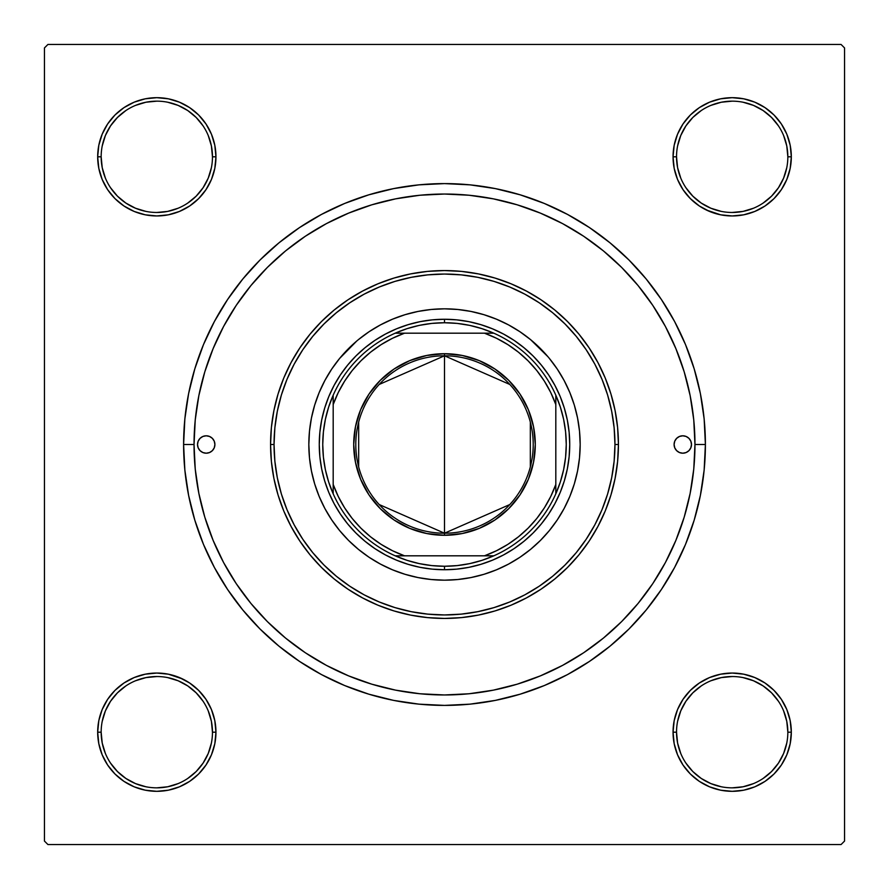 <?xml version="1.0" encoding="UTF-8"?>
<svg xmlns="http://www.w3.org/2000/svg" width="889" height="889" viewBox="0 0 889 889"><rect width="100%" height="100%" fill="white"/><g stroke="black" fill="none" stroke-linecap="round" stroke-linejoin="round"><path stroke-width="1.33" d="M101.157 732.169L101.157 732.192A55.663 55.663 0 0 0 156.808 787.843A55.663 55.663 0 0 0 212.471 732.192A55.663 55.663 0 0 0 156.808 676.529A55.663 55.663 0 0 0 101.157 732.192L97.679 732.192A59.141 59.141 0 0 1 156.808 673.051A59.141 59.141 0 0 1 215.949 732.192L212.471 732.192A55.663 55.663 0 0 1 156.808 787.843A55.663 55.663 0 0 1 101.157 732.192A55.663 55.663 0 0 1 156.808 676.529A55.663 55.663 0 0 1 212.471 732.192L211.404 721.335L208.237 710.889M212.471 156.831L212.471 156.808A55.663 55.663 0 0 0 156.808 101.157A55.663 55.663 0 0 0 101.157 156.808L97.679 156.808A59.141 59.141 0 0 1 156.808 97.679A59.141 59.141 0 0 1 215.949 156.808L212.471 156.808A55.663 55.663 0 0 1 156.808 212.471A55.663 55.663 0 0 1 101.157 156.808A55.663 55.663 0 0 1 156.808 101.157A55.663 55.663 0 0 1 212.471 156.808L211.404 145.952L208.237 135.517M787.843 156.831L787.843 156.808A55.663 55.663 0 0 0 732.192 101.157A55.663 55.663 0 0 0 676.529 156.808L673.051 156.808A59.141 59.141 0 0 1 732.192 97.679A59.141 59.141 0 0 1 791.321 156.808L787.843 156.808A55.663 55.663 0 0 1 732.192 212.471A55.663 55.663 0 0 1 676.529 156.808A55.663 55.663 0 0 1 732.192 101.157A55.663 55.663 0 0 1 787.843 156.808L786.776 145.952L783.609 135.517M676.529 732.169L676.529 732.192A55.663 55.663 0 0 0 732.192 787.843A55.663 55.663 0 0 0 787.843 732.192A55.663 55.663 0 0 0 732.192 676.529A55.663 55.663 0 0 0 676.529 732.192L673.051 732.192A59.141 59.141 0 0 1 732.192 673.051A59.141 59.141 0 0 1 791.321 732.192L787.843 732.192A55.663 55.663 0 0 1 732.192 787.843A55.663 55.663 0 0 1 676.529 732.192A55.663 55.663 0 0 1 732.192 676.529A55.663 55.663 0 0 1 787.843 732.192L786.776 721.335L783.609 710.889M705.399 444.5L694.965 444.5L705.399 444.5L704.144 418.93L700.388 393.605L694.165 368.768L685.541 344.654L674.595 321.507L661.427 299.549L646.181 278.99L628.99 260.01L610.01 242.819L589.451 227.573L567.493 214.405L544.346 203.459L520.232 194.835L495.395 188.612L470.07 184.856L444.5 183.601L418.93 184.856L393.605 188.612L368.768 194.835L344.654 203.459L321.507 214.405L299.549 227.573L278.99 242.819L260.01 260.01L242.819 278.99L227.573 299.549L214.405 321.507L203.459 344.654L194.835 368.768L188.612 393.605L184.856 418.93L183.601 444.5A260.899 260.899 0 0 1 444.5 183.601A260.899 260.899 0 0 1 705.399 444.5A260.899 260.899 0 0 1 444.5 705.399A260.899 260.899 0 0 1 183.601 444.5L184.856 470.07L188.612 495.395L194.835 520.232L203.459 544.346L214.405 567.493L227.573 589.451L242.819 610.01L260.01 628.99L278.99 646.181L299.549 661.427L321.507 674.595L344.654 685.541L368.768 694.165L393.605 700.388L418.93 704.144L444.5 705.399L470.07 704.144L495.395 700.388L520.232 694.165L544.346 685.541L567.493 674.595L589.451 661.427L610.01 646.181L628.99 628.99L646.181 610.01L661.427 589.451L674.595 567.493L685.541 544.346L694.165 520.232L700.388 495.395L704.144 470.07L705.399 444.5M194.035 444.5L183.601 444.5L194.035 444.5A250.465 250.465 0 0 1 444.5 194.035A250.465 250.465 0 0 1 694.965 444.5A250.465 250.465 0 0 1 444.5 694.965A250.465 250.465 0 0 1 194.035 444.5L195.236 469.048L198.847 493.362L204.814 517.209L213.104 540.345L223.606 562.57L236.241 583.651L250.887 603.398L267.389 621.611L285.602 638.113L305.349 652.759L326.43 665.394L348.655 675.896L371.791 684.186L395.638 690.153L419.952 693.764L444.5 694.965L469.048 693.764L493.362 690.153L517.209 684.186L540.345 675.896L562.57 665.394L583.651 652.759L603.398 638.113L621.611 621.611L638.113 603.398L652.759 583.651L665.394 562.57L675.896 540.345L684.186 517.209L690.153 493.362L693.764 469.048L694.965 444.5L693.764 419.952L690.153 395.638L684.186 371.791L675.896 348.655L665.394 326.43L652.759 305.349L638.113 285.602L621.611 267.389L603.398 250.887L583.651 236.241L562.57 223.606L540.345 213.104L517.209 204.814L493.362 198.847L469.048 195.236L444.5 194.035L419.952 195.236L395.638 198.847L371.791 204.814L348.655 213.104L326.43 223.606L305.349 236.241L285.602 250.887L267.389 267.389L250.887 285.602L236.241 305.349L223.606 326.43L213.104 348.655L204.814 371.791L198.847 395.638L195.236 419.952L194.035 444.5M841.072 44.45L47.928 44.45L841.072 44.45L844.55 47.928L844.55 841.072L844.55 47.928L841.072 44.45M44.45 841.072L44.45 47.928L47.928 44.45L44.45 47.928L44.45 841.072L47.928 844.55L44.45 841.072M841.072 844.55L47.928 844.55L841.072 844.55L844.55 841.072L841.072 844.55M102.179 179.445L107.636 189.668L102.179 179.445L107.636 189.668L114.992 198.625L123.96 205.981L134.183 211.449L145.274 214.816L156.808 215.949L168.354 214.816L179.445 211.449L189.668 205.981L198.625 198.625L205.981 189.668L211.449 179.445L214.816 168.354L215.949 156.808L214.816 145.274L211.449 134.183L205.981 123.96L198.625 114.992L189.668 107.636L179.445 102.179L168.354 98.812L156.808 97.679L145.274 98.812L134.183 102.179L123.96 107.636L114.992 114.992L107.636 123.96L102.179 134.183L98.812 145.274L97.679 156.808L98.812 168.354L102.179 179.445L107.636 189.668L114.992 198.625M102.179 754.817L107.636 765.04L102.179 754.817L107.636 765.04L114.992 774.008L123.96 781.364L134.183 786.821L145.274 790.188L156.808 791.321L168.354 790.188L179.445 786.821L189.668 781.364L198.625 774.008L205.981 765.04L211.449 754.817L214.816 743.726L215.949 732.192L214.816 720.646L211.449 709.555L205.981 699.332L198.625 690.375L189.668 683.019L179.445 677.551L168.354 674.184L156.808 673.051L145.274 674.184L134.183 677.551L123.96 683.019L114.992 690.375L107.636 699.332L102.179 709.555L98.812 720.646L97.679 732.192L98.812 743.726L102.179 754.817L107.636 765.04L114.992 774.008M683.019 123.96L677.551 134.183L683.019 123.96L677.551 134.183L674.184 145.274L673.051 156.808L674.184 168.354L677.551 179.445L683.019 189.668L690.375 198.625L699.332 205.981L709.555 211.449L720.646 214.816L732.192 215.949L743.726 214.816L754.817 211.449L765.04 205.981L774.008 198.625L781.364 189.668L786.821 179.445L790.188 168.354L791.321 156.808L790.188 145.274L786.821 134.183L781.364 123.96L774.008 114.992L765.04 107.636L754.817 102.179L743.726 98.812L732.192 97.679L720.646 98.812L709.555 102.179L699.332 107.636L690.375 114.992L683.019 123.96L677.551 134.183L674.184 145.274L673.051 156.808L674.184 168.354L677.551 179.445L683.019 189.668L689.219 197.447M683.019 699.332L677.551 709.555L683.019 699.332L677.551 709.555L674.184 720.646L673.051 732.192L674.184 743.726L677.551 754.817L683.019 765.04L690.375 774.008L699.332 781.364L709.555 786.821L720.646 790.188L732.192 791.321L743.726 790.188L754.817 786.821L765.04 781.364L774.008 774.008L781.364 765.04L786.821 754.817L790.188 743.726L791.321 732.192L790.188 720.646L786.821 709.555L781.364 699.332L774.008 690.375L765.04 683.019L754.817 677.551L743.726 674.184L732.192 673.051L720.646 674.184L709.555 677.551L699.332 683.019L690.375 690.375L683.019 699.332L677.551 709.555L674.184 720.646L673.051 732.192L674.184 743.726L677.551 754.817L683.019 765.04L688.353 771.885M786.821 134.183L781.364 123.96L786.821 134.183L781.364 123.96L774.008 114.992M709.555 102.179L699.332 107.636L709.555 102.179L699.332 107.636L690.375 114.992M699.332 205.981L709.555 211.449L699.332 205.981L709.555 211.449L720.646 214.816L732.192 215.949L743.726 214.816L754.817 211.449L765.04 205.981L771.885 200.647M205.981 189.668L211.449 179.445L205.981 189.668L211.449 179.445L214.816 168.354L215.949 156.808L214.816 145.274L211.449 134.183L205.981 123.96L200.647 117.115M134.183 102.179L123.96 107.636L134.183 102.179L123.96 107.636L114.992 114.992M123.96 205.981L134.183 211.449L123.96 205.981L134.183 211.449L145.274 214.816L156.808 215.949L168.354 214.816L179.445 211.449L189.668 205.981L197.447 199.781M205.981 765.04L211.449 754.817L205.981 765.04L211.449 754.817L214.816 743.726L215.949 732.192L214.816 720.646L211.449 709.555L205.981 699.332L199.781 691.553M189.668 683.019L179.445 677.551L189.668 683.019L179.445 677.551L168.354 674.184L156.808 673.051L145.274 674.184L134.183 677.551L123.96 683.019L117.115 688.353M179.445 786.821L189.668 781.364L179.445 786.821L189.668 781.364L198.625 774.008M786.821 709.555L781.364 699.332L786.821 709.555L781.364 699.332L774.008 690.375M765.04 683.019L754.817 677.551L765.04 683.019L754.817 677.551L743.726 674.184L732.192 673.051L720.646 674.184L709.555 677.551L699.332 683.019L691.553 689.219M754.817 786.821L765.04 781.364L754.817 786.821L765.04 781.364L774.008 774.008M787.843 732.192L791.321 732.192A59.141 59.141 0 0 1 732.192 791.321A59.141 59.141 0 0 1 673.051 732.192L674.184 720.646L677.551 709.555L674.184 720.646L673.051 732.192L674.184 743.726L677.551 754.817L683.019 765.04L690.375 774.008L683.019 765.04L677.551 754.817L674.184 743.726L673.051 732.192L676.529 732.192L677.596 743.048L680.763 753.483M754.817 677.551L743.726 674.184L732.192 673.051L720.646 674.184L709.555 677.551L699.332 683.019L690.375 690.375L699.332 683.019L709.555 677.551L720.646 674.184L732.192 673.051L743.726 674.184L754.817 677.551M676.529 156.797L676.529 156.808A55.663 55.663 0 0 0 732.192 212.471A55.663 55.663 0 0 0 787.843 156.808L791.321 156.808A59.141 59.141 0 0 1 732.192 215.949A59.141 59.141 0 0 1 673.051 156.808L674.184 145.274L677.551 134.183L674.184 145.274L673.051 156.808L674.184 168.354L677.551 179.445L683.019 189.668L690.375 198.625L683.019 189.668L677.551 179.445L674.184 168.354L673.051 156.808L676.529 156.808L677.596 167.665L680.763 178.111M709.555 211.449L720.646 214.816L732.192 215.949L743.726 214.816L754.817 211.449L765.04 205.981L774.008 198.625L765.04 205.981L754.817 211.449L743.726 214.816L732.192 215.949L720.646 214.816L706.411 210.037M134.183 211.449L145.274 214.816L156.808 215.949L168.354 214.816L179.445 211.449L189.668 205.981L198.625 198.625L189.668 205.981L179.445 211.449L168.354 214.816L156.808 215.949L145.274 214.816L134.183 211.449M101.157 156.797L101.157 156.808A55.663 55.663 0 0 0 156.808 212.471A55.663 55.663 0 0 0 212.471 156.808L215.949 156.808L214.816 168.354L211.449 179.445L214.816 168.354L215.949 156.808L214.816 145.274L211.449 134.183L205.981 123.96L198.625 114.992L205.981 123.96L211.449 134.183L214.816 145.274L215.949 156.808A59.141 59.141 0 0 1 156.808 215.949A59.141 59.141 0 0 1 97.679 156.808L101.157 156.808L102.224 167.665L105.391 178.111M212.471 732.192L215.949 732.192L214.816 743.726L211.449 754.817L214.816 743.726L215.949 732.192L214.816 720.646L211.449 709.555L205.981 699.332L198.625 690.375L205.981 699.332L211.449 709.555L214.816 720.646L215.949 732.192A59.141 59.141 0 0 1 156.808 791.321A59.141 59.141 0 0 1 97.679 732.192L101.157 732.192L102.224 743.048L105.391 753.483M179.445 677.551L168.354 674.184L156.808 673.051L145.274 674.184L134.183 677.551L123.96 683.019L114.992 690.375L123.96 683.019L134.183 677.551L145.274 674.184L156.808 673.051L168.354 674.184L182.589 678.963M203.081 763.129L196.169 771.541L187.746 778.453M125.871 778.453L117.459 771.541L110.547 763.129M110.547 701.254L117.459 692.831L125.871 685.919M167.665 677.596L178.111 680.763L187.735 685.908L196.169 692.831L203.092 701.265M778.453 763.129L771.541 771.541L763.129 778.453M701.254 778.453L692.831 771.541L685.919 763.129M677.596 721.335L680.763 710.889L685.908 701.265L692.831 692.831L701.265 685.908M763.129 685.919L771.541 692.831L778.453 701.254M778.453 187.746L771.541 196.169L763.129 203.081M721.335 211.404L710.889 208.237L701.265 203.092L692.831 196.169L685.908 187.735M685.919 125.871L692.831 117.459L701.254 110.547M763.129 110.547L771.541 117.459L778.453 125.871M211.404 167.665L208.237 178.111L203.092 187.735L196.169 196.169L187.735 203.092M125.871 203.081L117.459 196.169L110.547 187.746M110.547 125.871L117.459 117.459L125.871 110.547M187.746 110.547L196.169 117.459L203.081 125.871M701.265 778.464L710.889 783.609L721.335 786.776M732.169 787.843L743.048 786.776L753.483 783.609M778.464 763.106L783.609 753.483L786.776 743.048M763.106 685.908L753.483 680.763L743.048 677.596M732.203 676.529L721.335 677.596L710.889 680.763M125.894 778.464L135.517 783.609L145.952 786.776M156.797 787.843L167.665 786.776L178.111 783.609M203.092 763.106L208.237 753.483L211.404 743.048M156.831 676.529L145.952 677.596L135.517 680.763M110.536 701.265L105.391 710.889L102.224 721.335M125.894 203.092L135.517 208.237L145.952 211.404M156.797 212.471L167.665 211.404L178.111 208.237M187.735 110.536L178.111 105.391L167.665 102.224M156.831 101.157L145.952 102.224L135.517 105.391M110.536 125.894L105.391 135.517L102.224 145.952M732.169 212.471L743.048 211.404L753.483 208.237M778.464 187.735L783.609 178.111L786.776 167.665M763.106 110.536L753.483 105.391L743.048 102.224M732.203 101.157L721.335 102.224L710.889 105.391M685.908 125.894L680.763 135.517L677.596 145.952M674.095 444.5A8.701 8.701 0 0 1 682.785 435.799A8.701 8.701 0 0 1 691.486 444.5L690.831 447.823L688.942 450.645L686.119 452.534L682.785 453.201L679.463 452.534L676.64 450.645L674.751 447.823L674.095 444.5L674.751 441.177L676.64 438.355L679.463 436.466L682.785 435.799L686.119 436.466L688.942 438.355L690.831 441.177L691.486 444.5A8.701 8.701 0 0 1 682.785 453.201A8.701 8.701 0 0 1 674.095 444.5L674.262 442.8M197.514 444.5A8.701 8.701 0 0 1 206.215 435.799A8.701 8.701 0 0 1 214.905 444.5L214.249 447.823L212.36 450.645L209.537 452.534L206.215 453.201L202.881 452.534L200.058 450.645L198.169 447.823L197.514 444.5L198.169 441.177L200.058 438.355L202.881 436.466L206.215 435.799L209.537 436.466L212.36 438.355L214.249 441.177L214.905 444.5A8.701 8.701 0 0 1 206.215 453.201A8.701 8.701 0 0 1 197.514 444.5M580.173 444.444A135.673 135.673 0 0 0 549.369 358.434L557.303 369.124L564.148 380.548L569.838 392.582L574.327 405.117L577.561 418.03L579.517 431.198L580.173 444.5L579.517 457.802L577.561 470.97L574.327 483.883L569.838 496.418L564.148 508.452L557.303 519.876L549.369 530.566L540.434 540.434L530.566 549.369L519.876 557.303L508.452 564.148L496.418 569.838L483.883 574.327L470.97 577.561L457.802 579.517L444.5 580.173L431.198 579.517L418.03 577.561L405.117 574.327L392.582 569.838L380.548 564.148L369.124 557.303L358.434 549.369L348.566 540.434L339.631 530.566L331.697 519.876L324.852 508.452L319.162 496.418L314.673 483.883L311.439 470.97L309.483 457.802L308.827 444.5A135.673 135.673 0 0 1 444.5 308.827A135.673 135.673 0 0 1 580.173 444.5A135.673 135.673 0 0 1 444.5 580.173A135.673 135.673 0 0 1 308.827 444.5L309.483 431.198L311.439 418.03L314.673 405.117L319.162 392.582L324.852 380.548L331.697 369.124L339.631 358.434A135.673 135.673 0 0 0 308.827 444.444M444.444 308.827A135.673 135.673 0 0 0 358.434 339.631L369.124 331.697L380.548 324.852L392.582 319.162L405.117 314.673L418.03 311.439L431.198 309.483L444.5 308.827L457.802 309.483L470.97 311.439L483.883 314.673L496.418 319.162L508.452 324.852L519.876 331.697L530.566 339.631A135.673 135.673 0 0 0 444.556 308.827M618.433 444.5L614.955 444.5A170.455 170.455 0 0 1 444.5 614.955A170.455 170.455 0 0 1 274.045 444.5L270.567 444.5A173.933 173.933 0 0 0 444.5 618.433A173.933 173.933 0 0 0 618.433 444.5A173.933 173.933 0 0 1 444.5 618.433A173.933 173.933 0 0 1 270.567 444.5L271.401 427.453L273.912 410.562L278.057 394.005L283.802 377.936L291.103 362.512L299.882 347.866L310.05 334.153L321.507 321.507L334.153 310.05L347.866 299.882L362.512 291.103L377.936 283.802L394.005 278.057L410.562 273.912L427.453 271.401L444.5 270.567L461.547 271.401L478.438 273.912L494.995 278.057L511.064 283.802L526.488 291.103L541.134 299.882L554.847 310.05L567.493 321.507L578.95 334.153L589.118 347.866L597.897 362.512L605.198 377.936L610.943 394.005L615.088 410.562L617.599 427.453L618.433 444.5L617.599 461.547L615.088 478.438L610.943 494.995L605.198 511.064L597.897 526.488L589.118 541.134L578.95 554.847L567.493 567.493L554.847 578.95L541.134 589.118L526.488 597.897L511.064 605.198L494.995 610.943L478.438 615.088L461.547 617.599L444.5 618.433L427.453 617.599L410.562 615.088L394.005 610.943L377.936 605.198L362.512 597.897L347.866 589.118L334.153 578.95L321.507 567.493L310.05 554.847L299.882 541.134L291.103 526.488L283.802 511.064L278.057 494.995L273.912 478.438L271.401 461.547L270.567 444.5A173.933 173.933 0 0 1 444.5 270.567A173.933 173.933 0 0 1 618.433 444.5A173.933 173.933 0 0 0 444.5 270.567A173.933 173.933 0 0 0 270.567 444.5L274.045 444.5L274.868 461.202L277.324 477.76L281.38 493.984L287.014 509.73L294.17 524.854L302.771 539.201L312.739 552.636L323.974 565.026L336.364 576.261L349.799 586.229L364.146 594.83L379.27 601.986L395.016 607.62L411.24 611.676L427.798 614.132L444.5 614.955L461.202 614.132L477.76 611.676L493.984 607.62L509.73 601.986L524.854 594.83L539.201 586.229L552.636 576.261L565.026 565.026L576.261 552.636L586.229 539.201L594.83 524.854L601.986 509.73L607.62 493.984L611.676 477.76L614.132 461.202L614.955 444.5L614.132 427.798L611.676 411.24L607.62 395.016L601.986 379.27L594.83 364.146L586.229 349.799L576.261 336.364L565.026 323.974L552.636 312.739L539.201 302.771L524.854 294.17L509.73 287.014L493.984 281.38L477.76 277.324L461.202 274.868L444.5 274.045L427.798 274.868L411.24 277.324L395.016 281.38L379.27 287.014L364.146 294.17L349.799 302.771L336.364 312.739L323.974 323.974L312.739 336.364L302.771 349.799L294.17 364.146L287.014 379.27L281.38 395.016L277.324 411.24L274.868 427.798L274.045 444.5A170.455 170.455 0 0 1 444.5 274.045A170.455 170.455 0 0 1 614.955 444.5L618.433 444.5M684.186 371.791L675.896 348.655L684.186 371.791M371.791 204.814L348.655 213.104L371.791 204.814M204.814 517.209L213.104 540.345L204.814 517.209M517.209 684.186L540.345 675.896L517.209 684.186M548.624 514.075L541.301 523.943L533.056 533.056L523.943 541.301L514.075 548.624L503.53 554.947L492.428 560.203L480.849 564.337L468.936 567.326L456.779 569.127L444.5 569.738L432.221 569.127L420.064 567.326L408.151 564.337L396.572 560.203L385.47 554.947L374.925 548.624L365.057 541.301L355.944 533.056L347.699 523.943L340.376 514.075L334.053 503.53L328.797 492.428L324.663 480.849L321.674 468.936L319.873 456.779L319.262 444.5L319.873 432.221L321.674 420.064L324.663 408.151L328.797 396.572L334.053 385.47L340.376 374.925L347.699 365.057L355.944 355.944L365.057 347.699L374.925 340.376L385.47 334.053L396.572 328.797L408.151 324.663L420.064 321.674L432.221 319.873L444.5 319.262L456.779 319.873L468.936 321.674L480.849 324.663L492.428 328.797L503.53 334.053L514.075 340.376L523.943 347.699L533.056 355.944L541.301 365.057L548.624 374.925L554.947 385.47L560.203 396.572L564.337 408.151L567.326 420.064L569.127 432.221L569.738 444.5L569.127 456.779L567.326 468.936L564.337 480.849L560.203 492.428L554.947 503.53L548.624 514.075L541.301 523.943M339.631 358.434L356.722 341.054M530.566 339.631L547.946 356.722M308.827 444.556A135.673 135.673 0 0 0 339.631 530.566L341.054 532.278M348.566 540.434L349.633 541.49M444.556 580.173A135.673 135.673 0 0 0 530.566 549.369L532.278 547.946M540.434 540.434L541.49 539.367M540.434 348.566L539.367 347.51M348.566 348.566L347.51 349.633M340.376 374.925L347.699 365.057M374.925 340.376L385.47 334.053M514.075 340.376L523.943 347.699M548.624 374.925L554.947 385.47M514.075 548.624L503.53 554.947M374.925 548.624L365.057 541.301M340.376 514.075L334.053 503.53M358.434 549.369A135.673 135.673 0 0 0 444.444 580.173M549.369 530.566A135.673 135.673 0 0 0 580.173 444.556M213.438 439.666L212.36 438.355M197.68 446.2L198.169 447.823M204.514 453.034L206.215 453.201M211.037 451.734L212.36 450.645M214.738 446.2L214.905 444.5M691.32 442.8L690.831 441.177M684.486 435.966L682.785 435.799M677.963 437.266L676.64 438.355M675.562 449.334L676.64 450.645M677.551 709.555L678.963 706.411M774.019 690.386L776.13 692.609M198.614 774.019L196.391 776.13M690.386 114.981L692.609 112.87M211.449 179.445L210.037 182.589M114.981 198.614L112.87 196.391M509.797 504.541L444.5 533.211A88.711 88.711 0 0 0 533.211 444.5A88.711 88.711 0 0 0 444.5 355.789L444.5 353.711A90.789 90.789 0 0 1 535.289 444.5A90.789 90.789 0 0 1 444.5 535.289L444.5 355.789A88.711 88.711 0 0 1 533.211 444.5A88.711 88.711 0 0 1 444.5 533.211L379.203 504.541M379.203 384.459L444.5 355.789L509.797 384.459M530.333 422.097L530.333 466.903M333.186 493.817A121.76 121.76 0 0 1 333.186 395.183L328.652 407.04L325.385 419.297L323.407 431.832L322.74 444.5L323.407 457.168L325.385 469.703L328.652 481.96L333.186 493.817A121.76 121.76 0 0 0 395.183 555.814L407.04 560.348L419.297 563.615L431.832 565.593L444.5 566.26A121.76 121.76 0 0 1 395.183 555.814L493.817 555.814A121.76 121.76 0 0 1 444.5 566.26L457.168 565.593L469.703 563.615L481.96 560.348L493.817 555.814A121.76 121.76 0 0 0 555.814 493.817L560.348 481.96L563.615 469.703L565.593 457.168L566.26 444.5L565.593 431.832L563.615 419.297L560.348 407.04L555.814 395.183A121.76 121.76 0 0 1 555.814 493.817L555.814 395.183A121.76 121.76 0 0 0 493.817 333.186L481.96 328.652L469.703 325.385L457.168 323.407L444.5 322.74L444.5 319.262A125.238 125.238 0 0 0 319.262 444.5A125.238 125.238 0 0 0 444.5 569.738L444.5 566.26L444.5 569.738A125.238 125.238 0 0 1 319.262 444.5A125.238 125.238 0 0 1 444.5 319.262A125.238 125.238 0 0 1 569.738 444.5A125.238 125.238 0 0 1 444.5 569.738A125.238 125.238 0 0 0 569.738 444.5A125.238 125.238 0 0 0 444.5 319.262L444.5 322.74L431.832 323.407L419.297 325.385L407.04 328.652L395.183 333.186A121.76 121.76 0 0 1 493.817 333.186L395.183 333.186A121.76 121.76 0 0 0 333.186 395.183L333.186 493.817A121.76 121.76 0 0 0 395.183 555.814L484.472 555.814L496.462 550.747L507.83 544.39L518.431 536.823L528.133 528.133L536.823 518.431L544.39 507.83L550.747 496.462L555.814 484.472L555.814 404.528L550.747 392.538L544.39 381.17L536.823 370.569L528.133 360.867L518.431 352.177L507.83 344.61L496.462 338.253L484.472 333.186L404.528 333.186L392.538 338.253L381.17 344.61L370.569 352.177L360.867 360.867L352.177 370.569L344.61 381.17L338.253 392.538L333.186 404.528L333.186 484.472L338.253 496.462L344.61 507.83L352.177 518.431L360.867 528.133L370.569 536.823L381.17 544.39L392.538 550.747L404.528 555.814A118.27 118.27 0 0 1 333.186 484.472L333.186 493.817M444.5 353.711L462.213 355.456L479.249 360.623L494.94 369.013L508.697 380.303L519.987 394.06L528.377 409.751L533.544 426.787L535.289 444.5L533.544 462.213L528.377 479.249L519.987 494.94L508.697 508.697L494.94 519.987L479.249 528.377L462.213 533.544L444.5 535.289L426.787 533.544L409.751 528.377L394.06 519.987L380.303 508.697L369.013 494.94L360.623 479.249L355.456 462.213L353.711 444.5L355.456 426.787L360.623 409.751L369.013 394.06L380.303 380.303L394.06 369.013L409.751 360.623L426.787 355.456L444.5 353.711L444.5 533.211A88.711 88.711 0 0 1 355.789 444.5A88.711 88.711 0 0 1 444.5 355.789A88.711 88.711 0 0 0 355.789 444.5A88.711 88.711 0 0 0 444.5 533.211L444.5 535.289A90.789 90.789 0 0 1 353.711 444.5A90.789 90.789 0 0 1 444.5 353.711M493.817 333.186A121.76 121.76 0 0 1 555.814 395.183L555.814 404.528A118.27 118.27 0 0 0 484.472 333.186L493.817 333.186M555.814 493.817A121.76 121.76 0 0 1 493.817 555.814L484.472 555.814A118.27 118.27 0 0 0 555.814 484.472L555.814 493.817M333.186 395.183A121.76 121.76 0 0 1 395.183 333.186L404.528 333.186A118.27 118.27 0 0 0 333.186 404.528L333.186 395.183M358.667 466.903L358.667 422.097"/></g></svg>
